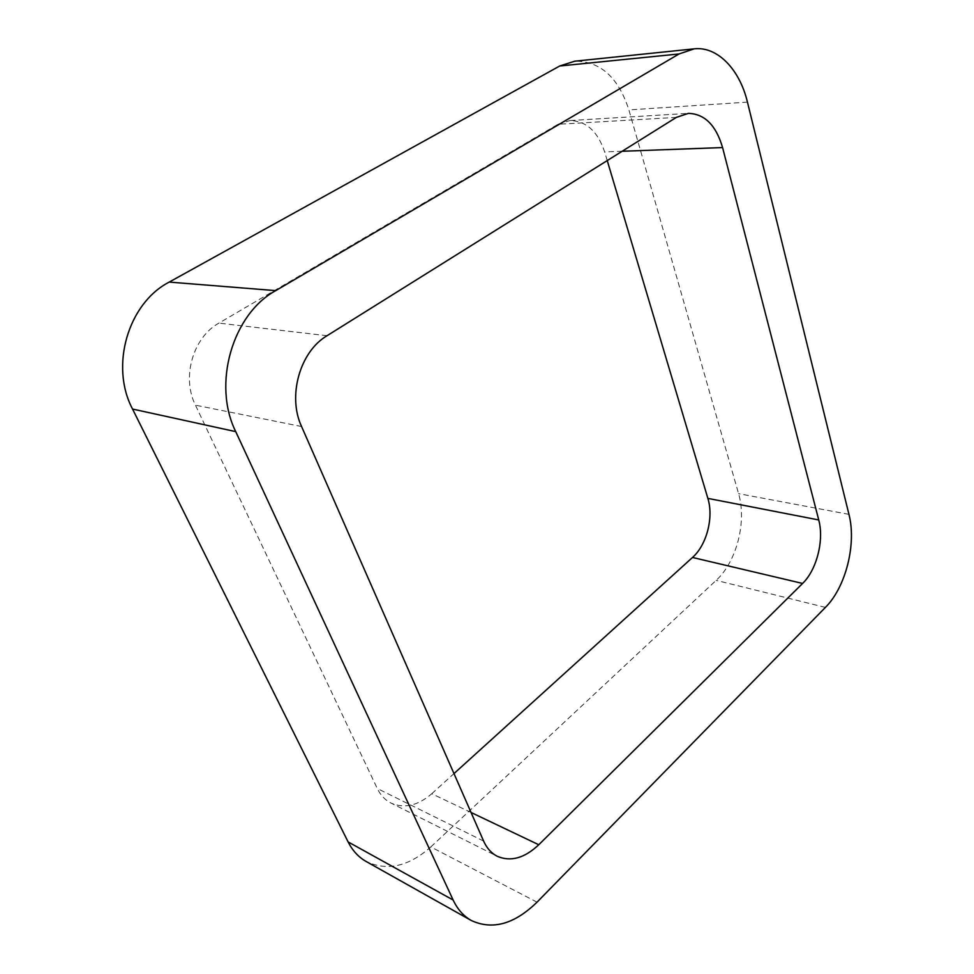 <?xml version="1.0" encoding="UTF-8"?>
<svg xmlns="http://www.w3.org/2000/svg" width="974" height="974" viewBox="0 0 974 974"><rect width="100%" height="100%" fill="white"/><g stroke="black" fill="none" stroke-linecap="round" stroke-linejoin="round"><path stroke-width="0.73" stroke-dasharray="4.87 3.65" d="M537.027 902.168L430.825 846.917C408.703 866.543 387.141 871.389 366.127 861.466M430.825 846.917L716.158 580.358C736.636 561.815 746.973 521.54 738.572 493.648L628.887 109.904C618.32 77.311 600.264 61.082 574.721 61.204M676.346 117.391L557.968 124.295L218.894 323.124C193.01 337.369 181.456 377.449 195.445 405.172L377.279 788.502C380.53 795.21 385.095 800.068 390.988 803.063L497.324 856.316M471.063 812.474L431.762 793.737C417.883 805.693 404.295 808.797 390.988 803.063M431.762 793.737L453.981 773.587M607.24 160.588L604.647 151.907C597.744 131.38 586.178 120.922 569.936 120.557L688.411 113.374M557.968 124.295L569.936 120.557M825.416 607.399L716.158 580.358M848.951 514.369L738.572 493.648M747.448 102.136L628.887 109.904M327.045 335.713L218.894 323.124M301.575 426.527L195.445 405.172M483.615 841.073L377.279 788.502M622.155 151.262L604.647 151.907"/><path stroke-width="1.46" d="M453.141 900.025L235.732 431.628L132.549 409.056L348.108 841.926C352.515 850.643 358.529 857.169 366.127 861.466L471.233 920.467C463.551 916.12 457.524 909.302 453.141 900.025L348.108 841.926M235.732 431.628C212.21 384.328 232.348 314.261 275.715 290.629L679.048 53.96L694.182 48.846C717.509 46.131 739.753 69.58 747.448 102.136L848.951 514.369C856.657 544.003 845.822 587.127 825.416 607.399L537.027 902.168C514.394 924.216 492.467 930.316 471.233 920.467M679.048 53.96L559.709 66.001L574.721 61.204L694.182 48.846M559.709 66.001L169.22 282.083C128.081 303.243 109.697 366.09 132.549 409.056M802.588 583.45C816.748 569.863 824.272 540.18 818.732 519.958L722.574 147.561C716.048 125.269 704.665 113.873 688.411 113.374L676.346 117.391L327.045 335.713C299.907 351.626 287.33 396.101 301.575 426.527L483.615 841.073C486.817 848.22 491.395 853.297 497.324 856.316C510.753 862.027 524.56 858.167 538.768 844.75L802.588 583.45L692.502 557.469L453.981 773.587M818.732 519.958L707.867 498.384C713.845 517.377 706.686 545.05 692.502 557.469M707.867 498.384L607.24 160.588M275.715 290.629L169.22 282.083M538.768 844.75L471.063 812.474M722.574 147.561L622.155 151.262"/></g></svg>
